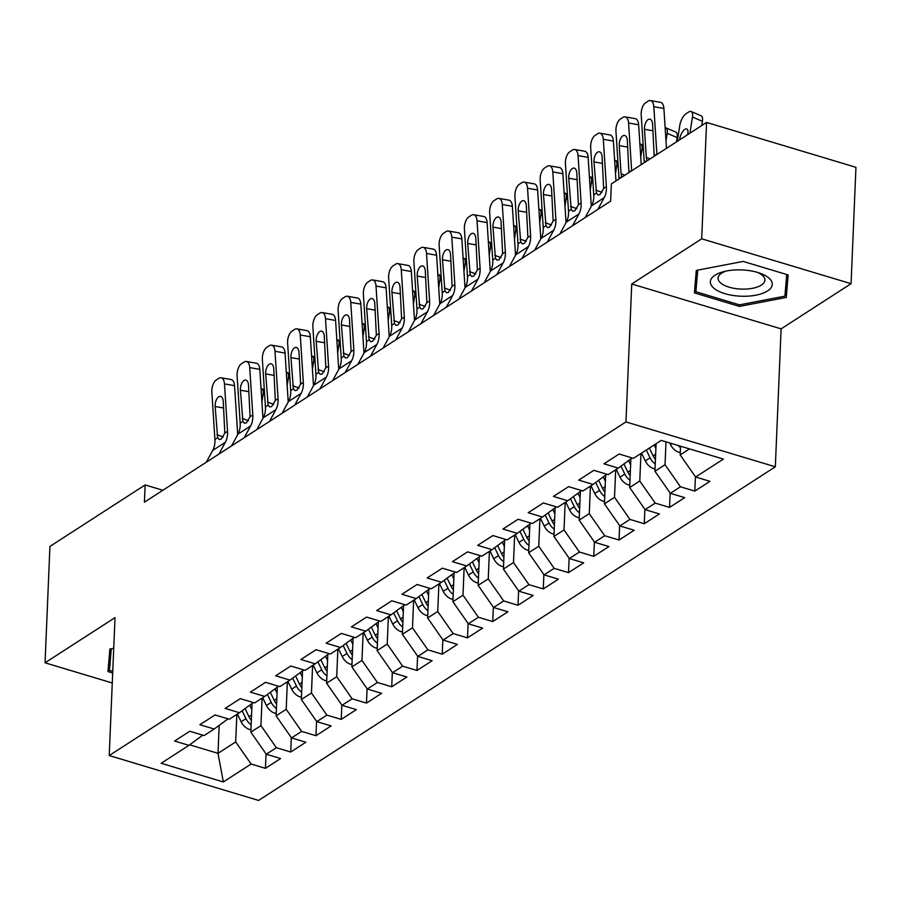 <?xml version="1.0" encoding="UTF-8"?>
<svg xmlns="http://www.w3.org/2000/svg" width="901" height="901" viewBox="0 0 901 901"><rect width="100%" height="100%" fill="white"/><g stroke="black" fill="none" stroke-linecap="round" stroke-linejoin="round"><path stroke-width="1.35" d="M851.073 283.691L701.699 238.81L631.736 283.984L781.111 328.865L851.073 283.691L855.95 167.316L706.575 122.435L611.362 183.917L610.641 201.16L144.419 502.184L145.14 484.941L49.927 546.423L45.05 662.798L112.265 682.992M781.111 328.865L775.333 466.797L258.598 800.437L109.224 755.556L625.958 421.916L775.333 466.797M219.18 725.373L218.008 753.337L223.335 781.955L251.12 764.025L265.446 768.328L280.605 758.541L266.268 754.238L276.37 747.717L290.708 752.02L305.856 742.233L291.53 737.93L301.632 731.409L315.958 735.712L331.118 725.924L316.78 721.622L326.883 715.101L341.22 719.403L356.368 709.616L342.031 705.314L352.133 698.793L366.47 703.095L381.619 693.32L367.293 689.006L377.395 682.485L391.721 686.787L406.88 677.011L392.543 672.698L402.646 666.177L416.983 670.479L432.131 660.703L417.805 656.39L427.907 649.869L442.233 654.182L457.393 644.395L443.055 640.082L453.158 633.561L467.495 637.874L482.643 628.087L468.317 623.785L478.42 617.253L492.746 621.566L507.905 611.779L493.568 607.477L503.67 600.944L518.007 605.258L533.155 595.471L518.83 591.169L528.932 584.648L543.258 588.95L558.417 579.163L544.08 574.861L554.183 568.34L568.52 572.642L583.668 562.855L569.342 558.552L579.444 552.031L593.77 556.334L608.93 546.547L594.592 542.244L604.695 535.723L619.032 540.026L634.18 530.239L619.854 525.936L629.957 519.415L644.283 523.718L659.442 513.942L645.105 509.628L655.207 503.107L669.544 507.409L684.692 497.634L670.355 493.32L680.458 486.799L694.795 491.101L709.943 481.325L695.617 477.012L680.187 454.926L689.524 448.901M223.335 781.955L161.166 763.282L188.94 745.341L202.804 735.16M695.617 477.012L723.402 459.082L661.221 440.398L633.448 458.339L619.111 454.025L603.963 463.812L618.289 468.115L608.186 474.647L593.86 470.333L578.701 480.12L593.038 484.423L582.936 490.955L568.599 486.641L553.451 496.428L567.776 500.731L557.674 507.252L543.348 502.949L528.189 512.737L542.526 517.039L532.423 523.56L518.086 519.258L502.938 529.045L517.264 533.347L507.162 539.868L492.836 535.566L477.676 545.353L492.014 549.655L481.911 556.176L467.574 551.874L452.426 561.661L466.752 565.963L456.649 572.484L442.323 568.182L427.164 577.958L441.501 582.271L431.399 588.792L417.062 584.49L401.914 594.266L416.251 598.579L406.148 605.1L391.811 600.798L376.663 610.574L390.989 614.887L380.886 621.408L366.561 617.095L351.401 626.882L365.738 631.196L355.636 637.717L341.299 633.403L326.151 643.19L340.477 647.492L330.374 654.025L316.048 649.711L300.889 659.498L315.226 663.8L305.124 670.333L290.786 666.019L275.638 675.806L289.964 680.109L279.862 686.63L265.536 682.327L250.377 692.114L264.714 696.417L254.611 702.938L240.274 698.635L225.126 708.423L239.452 712.725L229.35 719.246L215.024 714.943L199.864 724.731L214.201 729.033L204.099 735.554L189.762 731.252L174.614 741.039L188.94 745.341M665.997 441.828L665.039 464.702L654.937 471.234L656.086 443.72M680.458 486.799L665.039 464.702M670.355 493.32L654.937 471.234M640.938 453.496L639.778 481.01L629.675 487.542L630.88 458.879M655.207 503.107L639.778 481.01M645.105 509.628L629.675 487.542M618.289 468.115L632.142 457.945M615.676 469.804L614.527 497.318L604.425 503.839L605.63 475.187M629.957 519.415L614.527 497.318M619.854 525.936L604.425 503.839M593.038 484.423L606.891 474.253M590.425 486.112L589.265 513.626L579.163 520.147L580.368 491.484M604.695 535.723L589.265 513.626M594.592 542.244L579.163 520.147M567.776 500.731L581.629 490.561M565.164 502.42L564.015 529.934L553.912 536.455L555.117 507.792M579.444 552.031L564.015 529.934M569.342 558.552L553.912 536.455M542.526 517.039L556.379 506.869M539.913 518.728L538.753 546.243L528.662 552.764L529.856 524.1M554.183 568.34L538.753 546.243M544.08 574.861L528.662 552.764M517.264 533.347L531.128 523.177M514.651 535.036L513.502 562.551L503.4 569.072L504.605 540.409M528.932 584.648L513.502 562.551M518.83 591.169L503.4 569.072M492.014 549.655L505.866 539.485M489.401 551.344L488.252 578.859L478.149 585.38L479.343 556.717M503.67 600.944L488.252 578.859M493.568 607.477L478.149 585.38M466.752 565.963L480.616 555.793M464.139 567.653L462.99 595.167L452.888 601.688L454.093 573.025M478.42 617.253L462.99 595.167M468.317 623.785L452.888 601.688M441.501 582.271L455.354 572.09M438.888 583.961L437.74 611.475L427.637 617.996L428.831 589.333M453.158 633.561L437.74 611.475M443.055 640.082L427.637 617.996M416.251 598.579L430.104 588.398M413.638 600.257L412.478 627.783L402.375 634.304L403.58 605.641M427.907 649.869L412.478 627.783M417.805 656.39L402.375 634.304M390.989 614.887L404.842 604.706M388.376 616.566L387.227 644.08L377.125 650.612L378.319 621.949M402.646 666.177L387.227 644.08M392.543 672.698L377.125 650.612M365.738 631.196L379.591 621.014M363.126 632.874L361.965 660.388L351.863 666.909L353.068 638.257M377.395 682.485L361.965 660.388M367.293 689.006L351.863 666.909M340.477 647.492L354.33 637.322M337.864 649.182L336.715 676.696L326.613 683.217L327.806 654.554M352.133 698.793L336.715 676.696M342.031 705.314L326.613 683.217M315.226 663.8L329.079 653.63M312.613 665.49L311.453 693.004L301.351 699.525L302.556 670.862M326.883 715.101L311.453 693.004M316.78 721.622L301.351 699.525M289.964 680.109L303.817 669.939M287.351 681.798L286.203 709.312L276.1 715.833L277.305 687.17M301.632 731.409L286.203 709.312M291.53 737.93L276.1 715.833M264.714 696.417L278.567 686.247M262.101 698.106L260.941 725.62L250.838 732.141L252.043 703.478M276.37 747.717L260.941 725.62M266.268 754.238L250.838 732.141M239.452 712.725L253.305 702.555M236.839 714.414L235.69 741.928L218.008 753.337L189.649 744.823M251.12 764.025L235.69 741.928M214.201 729.033L228.054 718.863M701.699 238.81L706.575 122.435M109.224 755.556L115.013 617.624L45.05 662.798M631.736 283.984L625.958 421.916M162.867 490.268L145.14 484.941M680.559 446.209L680.187 454.926M113.717 648.315L109.854 649.058L107.974 671.549L112.693 672.968M694.412 292.904L739.406 306.419L786.269 297.443L788.15 274.94L743.156 261.425L696.293 270.401L694.412 292.904M265.446 768.328L266.054 753.923M290.708 752.02L291.305 737.615M315.958 735.712L316.566 721.307M341.22 719.403L341.817 704.999M366.47 703.095L367.079 688.691M391.721 686.787L392.329 672.394M416.983 670.479L417.591 656.086M442.233 654.182L442.841 639.778M467.495 637.874L468.092 623.469M492.746 621.566L493.354 607.161M518.007 605.258L518.604 590.853M543.258 588.95L543.866 574.545M568.52 572.642L569.117 558.237M593.77 556.334L594.378 541.929M619.032 540.026L619.629 525.621M644.283 523.718L644.891 509.313M669.544 507.409L670.141 493.016M694.795 491.101L695.403 476.708M109.472 653.664L110.159 653.878M695.91 275.019L696.597 275.222M786.291 279.479L787.023 279.333L787.406 274.726M739.462 304.842L739.406 306.419M787.023 279.333L786.269 297.443M206.329 462.202L212.726 450.432A23.831 18.493 57.2 0 0 214.911 439.463L211.848 392.059A9.528 4.877 -80 0 1 216.33 379.952L218.853 378.319A9.528 4.877 -80 0 1 221.072 377.778A9.528 4.877 -80 0 1 224.473 383.905L227.548 431.309L224.822 433.066L221.173 439.17L219.213 439.553L217.637 437.706L215.148 406.509A7.625 3.908 100 0 1 218.74 396.823A7.625 3.908 100 0 1 220.508 396.395A7.625 3.908 100 0 1 223.234 401.294L224.822 433.066M237.695 434.654A35.736 27.728 57.2 0 0 237.616 433.077L234.553 385.673L224.473 383.905M218.966 454.048L225.351 442.278A23.831 18.493 57.2 0 0 227.548 431.309M221.072 377.778L231.152 379.546A9.528 4.877 100 0 1 234.553 385.673M261.921 401.902L263.103 394.255A9.528 3.953 -66.9 0 0 261.797 388.748A9.528 3.953 -66.9 0 0 261.053 388.613M251.796 709.481L249.712 705.19M250.951 729.675L249.701 729.573A12.625 9.798 -122.8 0 1 241.175 721.791L237.425 714.043M251.345 720.293A12.625 9.798 -122.8 0 1 249.003 716.734L245.072 708.603M242.132 710.754L245.973 718.694A12.625 9.798 57.2 0 0 251.154 724.809M231.591 445.894L237.977 434.124A23.831 18.493 57.2 0 0 240.173 423.155L237.109 375.751A9.528 4.877 -80 0 1 241.581 363.644L244.115 362.022A9.528 4.877 -80 0 1 246.333 361.47A9.528 4.877 -80 0 1 249.735 367.597L252.798 415.001L250.084 416.758L246.424 422.862L244.464 423.245L242.887 421.398L240.409 390.201A7.625 3.908 100 0 1 243.991 380.515A7.625 3.908 100 0 1 245.77 380.087A7.625 3.908 100 0 1 248.485 384.986L250.084 416.758M262.946 418.346A35.736 27.728 57.2 0 0 262.878 416.769L259.815 369.365L249.735 367.597M244.216 437.74L250.613 425.97A23.831 18.493 57.2 0 0 252.798 415.001M246.333 361.47L256.413 363.238A9.528 4.877 100 0 1 259.815 369.365M256.841 429.597L263.238 417.816A23.831 18.493 57.2 0 0 265.423 406.847L262.36 359.443A9.528 4.877 -80 0 1 266.842 347.335L269.365 345.714A9.528 4.877 -80 0 1 271.584 345.162A9.528 4.877 -80 0 1 274.985 351.289L278.06 398.692L275.334 400.449L271.685 406.554L269.726 406.937L268.149 405.09L265.66 373.892A7.625 3.908 100 0 1 269.253 364.207A7.625 3.908 100 0 1 271.021 363.779A7.625 3.908 100 0 1 273.746 368.678L275.334 400.449M288.196 402.049A35.736 27.728 57.2 0 0 288.129 400.461L285.065 353.057L274.985 351.289M269.478 421.443L275.864 409.662A23.831 18.493 57.2 0 0 278.06 398.692M271.584 345.162L281.664 346.93A9.528 4.877 100 0 1 285.065 353.057M287.171 385.594L288.365 377.947A9.528 3.953 -66.9 0 0 287.047 372.44A9.528 3.953 -66.9 0 0 286.315 372.304M277.046 693.184L274.974 688.882M276.202 713.367L274.951 713.265A12.625 9.798 -122.8 0 1 266.426 705.483L262.675 697.734M276.596 703.985A12.625 9.798 -122.8 0 1 274.253 700.437L270.323 692.295M267.394 694.446L271.224 702.386A12.625 9.798 57.2 0 0 276.404 708.501M312.422 369.286L313.616 361.639A9.528 3.953 -66.9 0 0 312.309 356.132A9.528 3.953 -66.9 0 0 311.566 355.996M302.308 676.876L300.224 672.574M301.463 697.059L300.213 696.957A12.625 9.798 -122.8 0 1 291.687 689.175L287.937 681.426M301.846 687.677A12.625 9.798 -122.8 0 1 299.515 684.129L295.584 675.987M292.645 678.149L296.485 686.078A12.625 9.798 57.2 0 0 301.666 692.193M112.76 671.391L109.472 670.412L110.553 648.923M109.472 670.412L111.273 648.788M742.413 269.94A30.972 13.155 -177.6 0 0 723.728 271.618A30.972 13.155 -177.6 0 0 711.61 285.73A30.972 13.155 -177.6 0 0 740.217 296.181A30.972 13.155 -177.6 0 0 770.524 288.421A30.972 13.155 -177.6 0 0 759.791 273.127A30.972 13.155 -177.6 0 0 742.413 269.94M726.183 271.055A23.449 9.967 -177.6 0 0 718.052 278.15A23.449 9.967 -177.6 0 0 740.656 289.063A23.449 9.967 -177.6 0 0 764.915 280.11A23.449 9.967 -177.6 0 0 757.403 272.361M786.708 274.512L784.906 296.159L739.496 304.853L695.91 291.755L696.991 270.277M695.91 291.755L697.712 270.131M282.103 413.289L288.489 401.508A23.831 18.493 57.2 0 0 290.685 390.538L287.622 343.135A9.528 4.877 -80 0 1 292.093 331.039L294.627 329.406A9.528 4.877 -80 0 1 296.846 328.854A9.528 4.877 -80 0 1 300.247 334.981L303.31 382.384L300.596 384.141L296.936 390.246L294.976 390.629L293.399 388.781L290.922 357.584A7.625 3.908 100 0 1 294.503 347.899A7.625 3.908 100 0 1 296.283 347.471A7.625 3.908 100 0 1 298.997 352.37L300.596 384.141M313.458 385.741A35.736 27.728 57.2 0 0 313.39 384.153L310.327 336.76L300.247 334.981M294.728 405.135L301.114 393.354A23.831 18.493 57.2 0 0 303.31 382.384M296.846 328.854L306.914 330.633A9.528 4.877 100 0 1 310.327 336.76M307.354 396.981L313.751 385.2A23.831 18.493 57.2 0 0 315.936 374.23L312.872 326.826A9.528 4.877 -80 0 1 317.355 314.731L319.878 313.097A9.528 4.877 -80 0 1 322.096 312.557A9.528 4.877 -80 0 1 325.498 318.672L328.572 366.076L325.847 367.833L322.198 373.938L320.238 374.32L318.661 372.473L316.172 341.276A7.625 3.908 100 0 1 319.754 331.602A7.625 3.908 100 0 1 321.533 331.163A7.625 3.908 100 0 1 324.259 336.062L325.847 367.833M338.708 369.433A35.736 27.728 57.2 0 0 338.641 367.845L335.577 320.452L325.498 318.672M319.99 388.827L326.376 377.046A23.831 18.493 57.2 0 0 328.572 366.076M322.096 312.557L332.176 314.325A9.528 4.877 100 0 1 335.577 320.452M337.684 352.978L338.877 345.331A9.528 3.953 -66.9 0 0 337.56 339.823A9.528 3.953 -66.9 0 0 336.828 339.688M327.559 660.568L325.486 656.266M326.714 680.751L325.464 680.66A12.625 9.798 -122.8 0 1 316.938 672.878L313.188 665.118M327.108 671.369A12.625 9.798 -122.8 0 1 324.765 667.821L320.835 659.678M317.907 661.841L321.736 669.77A12.625 9.798 57.2 0 0 326.917 675.885M362.934 336.67L364.128 329.023A9.528 3.953 -66.9 0 0 362.821 323.527A9.528 3.953 -66.9 0 0 362.078 323.38M352.82 644.26L350.737 639.958M351.964 664.442L350.726 664.352A12.625 9.798 -122.8 0 1 342.2 656.57L338.449 648.81M352.359 655.061A12.625 9.798 -122.8 0 1 350.027 651.513L346.097 643.37M343.157 645.533L346.998 653.473A12.625 9.798 57.2 0 0 352.178 659.577M332.615 380.673L339.001 368.892A23.831 18.493 57.2 0 0 341.197 357.922L338.123 310.518A9.528 4.877 -80 0 1 342.605 298.422L345.128 296.789A9.528 4.877 -80 0 1 347.358 296.249A9.528 4.877 -80 0 1 350.759 302.376L353.823 349.768L351.097 351.525L347.448 357.629L345.488 358.012L343.912 356.165L341.434 324.968A7.625 3.908 100 0 1 345.015 315.294A7.625 3.908 100 0 1 346.795 314.854A7.625 3.908 100 0 1 349.509 319.754L351.097 351.525M363.97 353.124A35.736 27.728 57.2 0 0 363.903 351.536L360.839 304.144L350.759 302.376M345.241 372.518L351.627 360.738A23.831 18.493 57.2 0 0 353.823 349.768M347.358 296.249L357.427 298.017A9.528 4.877 100 0 1 360.839 304.144M388.196 320.362L389.39 312.715A9.528 3.953 -66.9 0 0 388.072 307.218A9.528 3.953 -66.9 0 0 387.34 307.083M378.071 627.952L375.999 623.65M377.226 648.134L375.976 648.044A12.625 9.798 -122.8 0 1 367.45 640.262L363.7 632.502M377.62 638.753A12.625 9.798 -122.8 0 1 375.278 635.205L371.347 627.062M368.419 629.225L372.248 637.165A12.625 9.798 57.2 0 0 377.429 643.269M357.866 364.364L364.263 352.584A23.831 18.493 57.2 0 0 366.448 341.614L363.385 294.222A9.528 4.877 -80 0 1 367.867 282.114L370.39 280.481A9.528 4.877 -80 0 1 372.609 279.941A9.528 4.877 -80 0 1 376.01 286.067L379.073 333.46L376.359 335.217L372.71 341.321L370.75 341.716L369.173 339.857L366.684 308.671A7.625 3.908 100 0 1 370.266 298.986A7.625 3.908 100 0 1 372.045 298.546A7.625 3.908 100 0 1 374.771 303.446L376.359 335.217M389.221 336.816A35.736 27.728 57.2 0 0 389.153 335.228L386.09 287.836L376.01 286.067M370.491 356.21L376.888 344.43A23.831 18.493 57.2 0 0 379.073 333.46M372.609 279.941L382.688 281.709A9.528 4.877 100 0 1 386.09 287.836M413.446 304.054L414.64 296.406A9.528 3.953 -66.9 0 0 413.334 290.91A9.528 3.953 -66.9 0 0 412.59 290.775M403.333 611.644L401.249 607.353M402.477 631.826L401.238 631.736A12.625 9.798 -122.8 0 1 392.712 623.954L388.962 616.194M402.871 622.456A12.625 9.798 -122.8 0 1 400.54 618.897L396.609 610.765M393.669 612.917L397.51 620.857A12.625 9.798 57.2 0 0 402.679 626.961M383.128 348.056L389.514 336.276A23.831 18.493 57.2 0 0 391.71 325.306L388.635 277.913A9.528 4.877 -80 0 1 393.118 265.806L395.64 264.173A9.528 4.877 -80 0 1 397.87 263.633A9.528 4.877 -80 0 1 401.272 269.759L404.335 317.152L401.609 318.909L397.96 325.013L396.001 325.407L394.424 323.549L391.946 292.363A7.625 3.908 100 0 1 395.528 282.677A7.625 3.908 100 0 1 397.307 282.238A7.625 3.908 100 0 1 400.021 287.137L401.609 318.909M414.483 320.508A35.736 27.728 57.2 0 0 414.415 318.92L411.34 271.528L401.272 269.759M395.753 339.902L402.139 328.122A23.831 18.493 57.2 0 0 404.335 317.152M397.87 263.633L407.939 265.401A9.528 4.877 100 0 1 411.34 271.528M438.708 287.757L439.891 280.11A9.528 3.953 -66.9 0 0 438.584 274.602A9.528 3.953 -66.9 0 0 437.841 274.467M428.583 595.336L426.511 591.045M427.738 615.518L426.488 615.428A12.625 9.798 -122.8 0 1 417.963 607.646L414.212 599.886M428.133 606.148A12.625 9.798 -122.8 0 1 425.79 602.589L421.859 594.457M418.92 596.608L422.76 604.548A12.625 9.798 57.2 0 0 427.941 610.664M408.378 331.748L414.775 319.979A23.831 18.493 57.2 0 0 416.96 308.998L413.897 261.605A9.528 4.877 -80 0 1 418.379 249.498L420.902 247.865A9.528 4.877 -80 0 1 423.121 247.325A9.528 4.877 -80 0 1 426.522 253.451L429.586 300.844L426.871 302.601L423.222 308.705L421.263 309.099L419.686 307.241L417.197 276.055A7.625 3.908 100 0 1 420.778 266.369A7.625 3.908 100 0 1 422.558 265.93A7.625 3.908 100 0 1 425.283 270.829L426.871 302.601M439.733 304.2A35.736 27.728 57.2 0 0 439.665 302.612L436.602 255.22L426.522 253.451M421.004 323.594L427.401 311.825A23.831 18.493 57.2 0 0 429.586 300.844M423.121 247.325L433.201 249.093A9.528 4.877 100 0 1 436.602 255.22M463.959 271.449L465.153 263.802A9.528 3.953 -66.9 0 0 463.846 258.294A9.528 3.953 -66.9 0 0 463.103 258.159M453.834 579.028L451.761 574.737M452.989 599.21L451.75 599.12A12.625 9.798 -122.8 0 1 443.213 591.338L439.474 583.578M453.383 589.84A12.625 9.798 -122.8 0 1 451.052 586.281L447.11 578.149M444.182 580.3L448.022 588.24A12.625 9.798 57.2 0 0 453.192 594.356M433.64 315.44L440.026 303.671A23.831 18.493 57.2 0 0 442.222 292.69L439.147 245.297A9.528 4.877 -80 0 1 443.63 233.19L446.153 231.557A9.528 4.877 -80 0 1 448.371 231.016A9.528 4.877 -80 0 1 451.784 237.143L454.847 284.536L452.122 286.293L448.473 292.397L446.513 292.791L444.936 290.933L442.459 259.747A7.625 3.908 100 0 1 446.04 250.061A7.625 3.908 100 0 1 447.808 249.622A7.625 3.908 100 0 1 450.534 254.532L452.122 286.293M464.995 287.892A35.736 27.728 57.2 0 0 464.927 286.315L461.853 238.911L451.784 237.143M446.265 307.286L452.651 295.517A23.831 18.493 57.2 0 0 454.847 284.536M448.371 231.016L458.451 232.785A9.528 4.877 100 0 1 461.853 238.911M489.22 255.141L490.403 247.493A9.528 3.953 -66.9 0 0 489.097 241.986A9.528 3.953 -66.9 0 0 488.353 241.851M479.095 562.72L477.023 558.429M478.251 582.913L477.001 582.812A12.625 9.798 -122.8 0 1 468.475 575.029L464.725 567.27M478.645 573.532A12.625 9.798 -122.8 0 1 476.302 569.973L472.372 561.841M469.432 563.992L473.273 571.932A12.625 9.798 57.2 0 0 478.454 578.048M458.891 299.132L465.276 287.363A23.831 18.493 57.2 0 0 467.473 276.382L464.409 228.989A9.528 4.877 -80 0 1 468.88 216.882L471.414 215.249A9.528 4.877 -80 0 1 473.633 214.708A9.528 4.877 -80 0 1 477.034 220.835L480.098 268.239L477.384 269.985L473.735 276.1L471.764 276.483L470.198 274.636L467.709 243.439A7.625 3.908 100 0 1 471.291 233.753A7.625 3.908 100 0 1 473.07 233.314A7.625 3.908 100 0 1 475.796 238.224L477.384 269.985M490.245 271.584A35.736 27.728 57.2 0 0 490.178 270.007L487.114 222.603L477.034 220.835M471.516 290.978L477.913 279.209A23.831 18.493 57.2 0 0 480.098 268.239M473.633 214.708L483.713 216.477A9.528 4.877 100 0 1 487.114 222.603M514.471 238.833L515.665 231.185A9.528 3.953 -66.9 0 0 514.347 225.678A9.528 3.953 -66.9 0 0 513.615 225.543M504.346 546.411L502.274 542.12M503.501 566.605L502.262 566.504A12.625 9.798 -122.8 0 1 493.725 558.721L489.986 550.962M503.896 557.223A12.625 9.798 -122.8 0 1 501.564 553.664L497.622 545.533M494.694 547.684L498.523 555.624A12.625 9.798 57.2 0 0 503.704 561.74M484.141 282.824L490.538 271.055A23.831 18.493 57.2 0 0 492.734 260.085L489.66 212.681A9.528 4.877 -80 0 1 494.142 200.574L496.665 198.952A9.528 4.877 -80 0 1 498.884 198.4A9.528 4.877 -80 0 1 502.285 204.527L505.36 251.931L502.634 253.688L498.985 259.792L497.025 260.175L495.449 258.328L492.96 227.131A7.625 3.908 100 0 1 496.552 217.445A7.625 3.908 100 0 1 498.321 217.017A7.625 3.908 100 0 1 501.046 221.916L502.634 253.688M515.507 255.276A35.736 27.728 57.2 0 0 515.44 253.699L512.365 206.295L502.285 204.527M496.778 274.67L503.163 262.901A23.831 18.493 57.2 0 0 505.36 251.931M498.884 198.4L508.964 200.168A9.528 4.877 100 0 1 512.365 206.295M539.733 222.524L540.915 214.877A9.528 3.953 -66.9 0 0 539.609 209.37A9.528 3.953 -66.9 0 0 538.866 209.235M529.608 530.115L527.524 525.812M528.763 550.297L527.513 550.196A12.625 9.798 -122.8 0 1 518.987 542.413L515.237 534.665M529.157 540.915A12.625 9.798 -122.8 0 1 526.815 537.356L522.884 529.225M519.945 531.376L523.785 539.316A12.625 9.798 57.2 0 0 528.966 545.432M509.403 266.516L515.789 254.746A23.831 18.493 57.2 0 0 517.985 243.777L514.921 196.373A9.528 4.877 -80 0 1 519.393 184.266L521.927 182.644A9.528 4.877 -80 0 1 524.145 182.092A9.528 4.877 -80 0 1 527.547 188.219L530.61 235.623L527.896 237.38L524.236 243.484L522.276 243.867L520.71 242.02L518.221 210.823A7.625 3.908 100 0 1 521.803 201.137A7.625 3.908 100 0 1 523.582 200.709A7.625 3.908 100 0 1 526.308 205.608L527.896 237.38M540.758 238.979A35.736 27.728 57.2 0 0 540.69 237.391L537.627 189.987L527.547 188.219M522.028 258.373L528.425 246.592A23.831 18.493 57.2 0 0 530.61 235.623M524.145 182.092L534.225 183.86A9.528 4.877 100 0 1 537.627 189.987M564.983 206.216L566.177 198.569A9.528 3.953 -66.9 0 0 564.859 193.062A9.528 3.953 -66.9 0 0 564.127 192.927M554.858 513.807L552.786 509.504M554.014 533.989L552.764 533.888A12.625 9.798 -122.8 0 1 544.238 526.105L540.487 518.357M554.408 524.607A12.625 9.798 -122.8 0 1 552.065 521.06L548.135 512.917M545.206 515.068L549.036 523.008A12.625 9.798 57.2 0 0 554.216 529.124M534.653 250.219L541.05 238.438A23.831 18.493 57.2 0 0 543.235 227.469L540.172 180.065A9.528 4.877 -80 0 1 544.654 167.969L547.177 166.336A9.528 4.877 -80 0 1 549.396 165.784A9.528 4.877 -80 0 1 552.797 171.911L555.872 219.315L553.146 221.072L549.497 227.176L547.538 227.559L545.961 225.712L543.472 194.515A7.625 3.908 100 0 1 547.065 184.829A7.625 3.908 100 0 1 548.833 184.401A7.625 3.908 100 0 1 551.558 189.3L553.146 221.072M566.008 222.671A35.736 27.728 57.2 0 0 565.941 221.083L562.877 173.679L552.797 171.911M547.29 242.065L553.676 230.284A23.831 18.493 57.2 0 0 555.872 219.315M549.396 165.784L559.476 167.563A9.528 4.877 100 0 1 562.877 173.679M590.245 189.908L591.428 182.261A9.528 3.953 -66.9 0 0 590.121 176.754A9.528 3.953 -66.9 0 0 589.378 176.619M580.12 497.498L578.037 493.196M579.275 517.681L578.025 517.579A12.625 9.798 -122.8 0 1 569.5 509.797L565.749 502.048M579.67 508.299A12.625 9.798 -122.8 0 1 577.327 504.751L573.396 496.609M570.457 498.771L574.297 506.7A12.625 9.798 57.2 0 0 579.478 512.815M559.915 233.911L566.301 222.13A23.831 18.493 57.2 0 0 568.497 211.161L565.434 163.757A9.528 4.877 -80 0 1 569.905 151.661L572.439 150.028A9.528 4.877 -80 0 1 574.658 149.476A9.528 4.877 -80 0 1 578.059 155.603L581.122 203.007L578.408 204.764L574.748 210.868L572.788 211.251L571.211 209.404L568.734 178.207A7.625 3.908 100 0 1 572.315 168.532A7.625 3.908 100 0 1 574.095 168.093A7.625 3.908 100 0 1 576.809 172.992L578.408 204.764M591.27 206.363A35.736 27.728 57.2 0 0 591.202 204.775L588.139 157.382L578.059 155.603M572.54 225.757L578.938 213.976A23.831 18.493 57.2 0 0 581.122 203.007M574.658 149.476L584.738 151.255A9.528 4.877 100 0 1 588.139 157.382M615.496 173.6L616.689 165.953A9.528 3.953 -66.9 0 0 615.372 160.446A9.528 3.953 -66.9 0 0 614.64 160.31M605.371 481.19L603.298 476.888M604.526 501.373L603.276 501.283A12.625 9.798 -122.8 0 1 594.75 493.5L591 485.74M604.92 491.991A12.625 9.798 -122.8 0 1 602.578 488.443L598.647 480.301M595.719 482.463L599.548 490.392A12.625 9.798 57.2 0 0 604.729 496.507M585.166 217.603L591.563 205.822A23.831 18.493 57.2 0 0 593.748 194.853L590.684 147.449A9.528 4.877 -80 0 1 595.167 135.353L597.69 133.72A9.528 4.877 -80 0 1 599.908 133.179A9.528 4.877 -80 0 1 603.31 139.295L606.384 186.698L603.659 188.455L600.01 194.56L598.05 194.943L596.473 193.096L593.984 161.898A7.625 3.908 100 0 1 597.566 152.224A7.625 3.908 100 0 1 599.345 151.785A7.625 3.908 100 0 1 602.071 156.684L603.659 188.455M615.969 180.943L613.39 141.074L603.31 139.295M597.802 209.449L604.188 197.668A23.831 18.493 57.2 0 0 606.384 186.698M599.908 133.179L609.988 134.947A9.528 4.877 100 0 1 613.39 141.074M640.746 157.292L641.94 149.645A9.528 3.953 -66.9 0 0 640.634 144.149A9.528 3.953 -66.9 0 0 639.89 144.014M630.632 464.882L628.549 460.58M629.788 485.065L628.538 484.975A12.625 9.798 -122.8 0 1 620.012 477.192L616.261 469.432M630.171 475.683A12.625 9.798 -122.8 0 1 627.839 472.135L623.909 463.992M620.969 466.155L624.81 474.095A12.625 9.798 57.2 0 0 629.99 480.199M619.032 178.961A23.831 18.493 57.2 0 0 619.01 178.544L615.946 131.152A9.528 4.877 -80 0 1 620.417 119.045L622.94 117.412A9.528 4.877 -80 0 1 625.17 116.871A9.528 4.877 -80 0 1 628.571 122.998L631.635 170.39L628.909 172.147L627.321 140.376A7.625 3.908 100 0 0 624.607 135.477A7.625 3.908 100 0 0 622.828 135.916A7.625 3.908 100 0 0 619.246 145.602L621.071 173.792L624.889 175.177M641.23 164.635L638.651 124.766L628.571 122.998M625.17 116.871L635.239 118.639A9.528 4.877 100 0 1 638.651 124.766M619.01 178.544L621.724 176.787L621.071 173.792M676.505 141.851L677.169 137.594L667.202 133.337A9.528 3.953 -66.9 0 0 665.884 127.841A9.528 3.953 -66.9 0 0 665.152 127.705M666.008 140.984L667.202 133.337M655.883 448.574L654.137 444.97M655.038 468.757L653.788 468.666A12.625 9.798 -122.8 0 1 645.262 460.884L641.512 453.124M655.432 459.375A12.625 9.798 -122.8 0 1 653.09 455.827L649.339 448.067M665.884 127.841L675.863 132.087A9.528 3.953 113.1 0 1 677.169 137.594M646.31 450.027L650.06 457.787A12.625 9.798 57.2 0 0 655.241 463.891M644.283 162.653A23.831 18.493 57.2 0 0 644.26 162.236L641.197 114.844A9.528 4.877 -80 0 1 645.679 102.737L648.202 101.103A9.528 4.877 -80 0 1 650.421 100.563A9.528 4.877 -80 0 1 653.822 106.69L656.885 154.082L654.171 155.839L652.583 124.068A7.625 3.908 100 0 0 649.858 119.169A7.625 3.908 100 0 0 648.078 119.608A7.625 3.908 100 0 0 644.497 129.293L646.321 157.484L650.139 158.88M666.481 148.327L663.902 108.458L653.822 106.69M650.421 100.563L660.501 102.331A9.528 4.877 100 0 1 663.902 108.458M644.26 162.236L646.986 160.479L646.321 157.484M701.766 125.543L702.431 121.286L692.452 117.04A9.528 3.953 -66.9 0 0 691.146 111.533A9.528 3.953 -66.9 0 0 688.691 112.017L686.168 113.639A9.528 3.953 -66.9 0 0 679.827 125.183L677.315 141.333M689.941 133.179L692.452 117.04M680.289 452.448L679.05 452.358A12.625 9.798 -122.8 0 1 670.524 444.576L669.736 442.954M680.807 139.069L679.782 138.63L679.579 139.869M679.782 138.63A7.625 3.153 113.1 0 1 684.85 129.395A7.625 3.153 113.1 0 1 686.81 129.012A7.625 3.153 113.1 0 1 687.857 133.416L687.666 134.643M691.146 111.533L701.113 115.79A9.528 3.953 113.1 0 1 702.431 121.286M678.036 445.443A12.625 9.798 57.2 0 0 680.503 447.583M217.637 437.706L214.911 439.463M225.351 442.278L212.726 450.432M223.673 408.007L215.148 406.509M216.972 434.71L223.234 436.985M264.657 394.92L263.103 394.255M249.96 729.596L250.974 728.943M249.003 716.734L251.559 715.09M241.175 721.791L245.973 718.694M242.887 421.398L240.173 423.155M250.613 425.97L237.977 434.124M248.924 391.698L240.409 390.201M242.234 418.402L248.496 420.677M268.149 405.09L265.423 406.847M275.864 409.662L263.238 417.816M274.186 375.39L265.66 373.892M267.484 402.094L273.746 404.369M289.908 378.611L288.365 377.947M275.222 713.288L276.235 712.635M274.253 700.437L276.81 698.782M266.426 705.483L271.224 702.386M315.17 362.303L313.616 361.639M300.472 696.98L301.486 696.327M299.515 684.129L302.072 682.474M291.687 689.175L296.485 686.078M293.399 388.781L290.685 390.538M301.114 393.354L288.489 401.508M299.436 359.082L290.922 357.584M292.746 385.786L299.008 388.061M318.661 372.473L315.936 374.23M326.376 377.046L313.751 385.2M324.687 342.774L316.172 341.276M317.997 369.478L324.259 371.764M340.42 345.995L338.877 345.331M325.734 680.672L326.748 680.018M324.765 667.821L327.322 666.166M316.938 672.878L321.736 669.77M365.682 329.687L364.128 329.023M350.985 664.375L351.998 663.722M350.027 651.513L352.584 649.858M342.2 656.57L346.998 653.473M343.912 356.165L341.197 357.922M351.627 360.738L339.001 368.892M349.948 326.466L341.434 324.968M343.258 353.169L349.52 355.456M390.933 313.379L389.39 312.715M376.246 648.067L377.26 647.414M375.278 635.205L377.834 633.549M367.45 640.262L372.248 637.165M369.173 339.857L366.448 341.614M376.888 344.43L364.263 352.584M375.199 310.158L366.684 308.671M368.509 336.861L374.771 339.148M416.194 297.071L414.64 296.406M401.497 631.759L402.51 631.105M400.54 618.897L403.096 617.241M392.712 623.954L397.51 620.857M394.424 323.549L391.71 325.306M402.139 328.122L389.514 336.276M400.461 293.85L391.946 292.363M393.771 320.553L400.033 322.84M441.445 280.763L439.891 280.11M426.759 615.451L427.772 614.797M425.79 602.589L428.347 600.944M417.963 607.646L422.76 604.548M419.686 307.241L416.96 308.998M427.401 311.825L414.775 319.979M425.711 277.553L417.197 276.055M419.021 304.245L425.283 306.531M466.707 264.455L465.153 263.802M452.009 599.142L453.023 598.489M451.052 586.281L453.608 584.636M443.213 591.338L448.022 588.24M444.936 290.933L442.222 292.69M452.651 295.517L440.026 303.671M450.973 261.245L442.459 259.747M444.283 287.937L450.545 290.223M491.957 248.147L490.403 247.493M477.271 582.834L478.273 582.181M476.302 569.973L478.859 568.328M468.475 575.029L473.273 571.932M470.198 274.636L467.473 276.382M477.913 279.209L465.276 287.363M476.224 244.937L467.709 243.439M469.534 271.629L475.796 273.915M517.208 231.85L515.665 231.185M502.521 566.526L503.535 565.873M501.564 553.664L504.121 552.02M493.725 558.721L498.523 555.624M495.449 258.328L492.734 260.085M503.163 262.901L490.538 271.055M501.485 228.629L492.96 227.131M494.784 255.332L501.046 257.607M542.47 215.542L540.915 214.877M527.783 550.218L528.786 549.565M526.815 537.356L529.371 535.712M518.987 542.413L523.785 539.316M520.71 242.02L517.985 243.777M528.425 246.592L515.789 254.746M526.736 212.321L518.221 210.823M520.046 239.024L526.308 241.299M567.72 199.234L566.177 198.569M553.034 533.91L554.047 533.257M552.065 521.06L554.622 519.404M544.238 526.105L549.036 523.008M545.961 225.712L543.235 227.469M553.676 230.284L541.05 238.438M551.998 196.013L543.472 194.515M545.296 222.716L551.558 224.991M592.982 182.926L591.428 182.261M578.284 517.602L579.298 516.949M577.327 504.751L579.884 503.096M569.5 509.797L574.297 506.7M571.211 209.404L568.497 211.161M578.938 213.976L566.301 222.13M577.248 179.704L568.734 178.207M570.558 206.408L576.82 208.683M618.232 166.617L616.689 165.953M603.546 501.294L604.56 500.641M602.578 488.443L605.134 486.788M594.75 493.5L599.548 490.392M596.473 193.096L593.748 194.853M604.188 197.668L591.563 205.822M602.499 163.396L593.984 161.898M595.809 190.1L602.071 192.386M643.494 150.309L641.94 149.645M628.797 484.997L629.81 484.344M627.839 472.135L630.396 470.48M620.012 477.192L624.81 474.095M627.76 147.088L619.246 145.602M654.058 468.689L655.072 468.036M653.09 455.827L655.646 454.172M645.262 460.884L650.06 457.787M653.011 130.78L644.497 129.293M679.309 452.381L680.323 451.728M670.524 444.576L671.988 443.63M261.797 388.748L264.331 389.829M287.047 372.44L289.581 373.521M312.309 356.132L314.843 357.213M337.56 339.823L340.094 340.905M362.821 323.527L365.344 324.597M388.072 307.218L390.606 308.288M413.334 290.91L415.857 291.992M438.584 274.602L441.118 275.683M463.846 258.294L466.369 259.375M489.097 241.986L491.631 243.067M514.347 225.678L516.881 226.759M539.609 209.37L542.143 210.451M564.859 193.062L567.393 194.143M590.121 176.754L592.655 177.835M615.372 160.446L617.906 161.527M640.634 144.149L643.168 145.219"/></g></svg>
